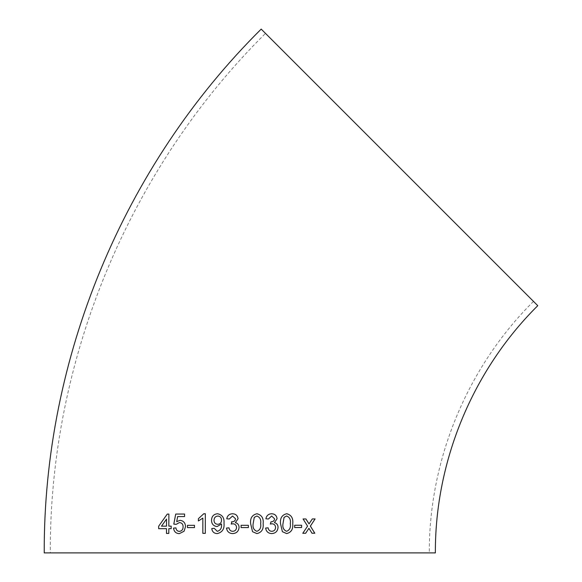 <?xml version="1.0" encoding="UTF-8"?>
<svg xmlns="http://www.w3.org/2000/svg" width="582" height="582" viewBox="0 0 582 582"><rect width="100%" height="100%" fill="white"/><g stroke="black" fill="none" stroke-linecap="round" stroke-linejoin="round"><path stroke-width="0.44" stroke-dasharray="2.91 2.18" d="M537.768 305.674L261.194 29.1M435.365 552.9L44.232 552.9M265.479 33.385L533.483 301.389L265.479 33.385C128.731 169.035 49.514 360.287 50.292 552.9L429.305 552.9L50.292 552.9M171.21 526.135L171.181 528.645M168.911 514.095L168.831 526.143M158.69 528.696L166.517 528.66M168.824 533.425L166.488 533.432M168.853 533.425L168.831 528.652M168.853 528.652L171.203 528.645M166.554 519.1L161.52 526.172M180.042 520.337L180.042 520.337C183.57 520.781 185.396 522.891 185.534 526.659L185.513 526.659M176.717 521.647L177.655 516.576M177.677 516.576L184.567 516.554M184.589 516.561L184.596 514.052M176.186 524.36L179.351 522.592M179.343 531.381C177.328 531.235 176.193 530.064 175.939 527.874L175.939 527.874M184.065 531.257L179.307 533.643M184.087 531.257L185.534 526.659M187.44 527.598L194.497 527.59L194.483 525.328M198.418 520.977L202.856 518.089M205.308 533.352L202.834 533.352M205.322 533.352L205.322 513.768M217.05 526.564L221.516 524.004M217.282 531.337L214.278 528.325M217.144 533.592L217.144 533.592C222.273 532.443 224.565 528.965 224.012 523.153L224.005 523.153C224.463 517.856 222.288 514.728 217.493 513.761L217.486 513.761M217.879 516.023C215.376 516.336 214.089 517.791 214.03 520.395C214.154 522.84 215.42 524.142 217.821 524.309M232.604 533.592L232.604 533.592C236.496 533.367 238.649 531.315 239.064 527.452C239.02 524.92 237.791 523.313 235.383 522.621L238.06 518.737C237.631 515.557 235.775 513.899 232.487 513.761L232.487 513.761M226.769 518.78L229.272 519.028L232.56 516.016M231.869 521.821L231.505 521.792M231.243 524.047L232.865 523.785M232.691 531.33L232.684 531.33C230.574 531.184 229.344 530.013 229.01 527.816L229.01 527.816M248.383 525.306L241.079 525.306L241.079 527.568L248.383 527.568M257.28 513.79L256.909 513.761C252.122 514.91 250.034 518.22 250.638 523.684L250.646 523.684M250.638 523.684L252.537 531.708M252.53 531.708L256.902 533.592M256.895 531.33C260.008 530.071 261.26 527.525 260.634 523.676C261.26 519.799 260.008 517.245 256.873 516.023M271.576 513.761L271.583 513.761C268.411 513.928 266.512 515.608 265.879 518.78L265.894 518.78M265.879 518.78L268.375 519.028M271.641 516.016L274.595 518.817C274.304 520.825 273.089 521.828 270.95 521.814L270.346 524.04M271.94 523.778C274.187 523.931 275.395 525.146 275.57 527.416L275.584 527.423M275.57 527.416C275.41 529.846 274.137 531.14 271.758 531.322L271.765 531.322M268.12 527.816L265.632 528.063M265.625 528.063C266.17 531.541 268.186 533.381 271.67 533.585L271.67 533.585M287.122 513.775L286.671 513.739C281.979 514.903 279.935 518.213 280.517 523.669L282.365 531.686L286.635 533.57M286.62 531.308C289.661 530.049 290.884 527.496 290.287 523.647C290.898 519.77 289.676 517.223 286.62 516.001M294.63 527.525L294.63 525.27L301.622 525.248M311.996 533.243L309.428 529.082M312.308 518.948L315.102 518.933M312.279 518.94L309.006 523.902M305.906 518.969L303.077 518.977M303.055 518.977L307.565 526.113M307.543 526.106L302.8 533.279M308.911 528.303L309.406 529.074M533.483 301.389C467.281 367.06 428.927 459.649 429.305 552.9"/><path stroke-width="0.87" d="M399.485 167.383L537.768 305.674C472.693 370.225 434.994 461.235 435.365 552.9L44.232 552.9C43.446 358.694 123.319 165.863 261.194 29.1L399.485 167.383M312.017 533.243L314.811 533.228L310.395 526.099L315.102 518.933L312.308 518.948L309.035 523.902L305.928 518.969L303.077 518.977L307.565 526.113L302.8 533.279L305.652 533.265L308.94 528.303L312.017 533.243M294.652 527.525L301.614 527.51L301.622 525.248L294.652 525.27L294.652 527.525L301.614 527.51M286.62 533.563C291.255 532.443 293.284 529.133 292.71 523.647C293.321 518.198 291.298 514.895 286.657 513.739C281.994 514.903 279.949 518.213 280.531 523.669L282.379 531.686L286.635 533.57C291.276 532.443 293.306 529.133 292.724 523.647C293.335 518.198 291.32 514.895 286.671 513.739L287.122 513.775M271.67 533.585C275.504 533.352 277.629 531.308 278.043 527.438C278.007 524.913 276.799 523.305 274.42 522.614L277.076 518.729C276.661 515.55 274.828 513.891 271.583 513.761C268.418 513.935 266.527 515.608 265.894 518.78L268.382 519.028L271.656 516.016L274.595 518.817C274.311 520.832 273.103 521.828 270.965 521.814L270.346 524.047L271.954 523.778C274.195 523.931 275.41 525.146 275.584 527.423C275.424 529.846 274.151 531.148 271.765 531.322C269.67 531.184 268.462 530.013 268.127 527.816L265.632 528.063C266.185 531.541 268.2 533.381 271.678 533.585C275.519 533.352 277.643 531.308 278.058 527.438C278.021 524.913 276.814 523.305 274.435 522.614L277.076 518.729C276.646 515.55 274.813 513.891 271.568 513.753M256.895 533.592C261.653 532.472 263.733 529.169 263.129 523.684C263.748 518.22 261.667 514.917 256.902 513.761C252.122 514.91 250.034 518.22 250.646 523.684L252.537 531.708L256.902 533.592C261.66 532.472 263.741 529.169 263.137 523.684C263.755 518.22 261.674 514.917 256.909 513.761L257.28 513.79M241.079 527.568L248.383 527.568L248.383 525.306L241.079 525.306L241.079 527.568M238.06 518.737C237.631 515.557 235.775 513.899 232.487 513.761C229.301 513.935 227.387 515.608 226.762 518.78L229.264 519.028L232.56 516.016L235.543 518.817C235.252 520.832 234.029 521.836 231.862 521.821L231.236 524.055L232.865 523.785C235.135 523.938 236.365 525.153 236.547 527.43C236.387 529.853 235.099 531.155 232.684 531.33C230.567 531.184 229.344 530.013 229.01 527.816L226.507 528.07C227.053 531.541 229.082 533.381 232.596 533.592C236.488 533.367 238.649 531.315 239.064 527.452C239.02 524.92 237.791 523.313 235.375 522.621L238.06 518.737M232.567 516.016L235.543 518.817C235.259 520.832 234.029 521.836 231.869 521.821L231.243 524.055M217.493 513.761C213.681 514.161 211.695 516.329 211.535 520.264L211.528 520.264C211.608 523.982 213.448 526.077 217.05 526.564L221.509 524.004L221.516 524.484C221.829 528.15 220.411 530.435 217.275 531.337L214.263 528.325L211.775 528.572C212.204 531.737 213.994 533.41 217.144 533.592C222.273 532.443 224.557 528.965 224.005 523.153C224.456 517.856 222.28 514.721 217.486 513.761C213.667 514.161 211.681 516.329 211.528 520.264C211.615 523.982 213.456 526.084 217.057 526.564M198.404 520.985L202.842 518.089L202.834 533.352L205.308 533.352L205.322 513.768L203.736 513.768L198.411 518.671L198.404 520.985M187.44 527.598L194.483 527.583L194.483 525.328L187.448 525.342L187.44 527.598M180.02 520.33L176.695 521.647L177.655 516.576L184.567 516.554L184.574 514.044L175.72 514.066L173.785 524.113L176.164 524.36L179.351 522.592C181.824 522.745 183.075 524.149 183.097 526.812C183.097 529.547 181.839 531.075 179.321 531.381C177.306 531.235 176.171 530.064 175.917 527.874L173.538 528.136C174.011 531.642 175.931 533.483 179.307 533.643L184.065 531.257L185.513 526.659C185.374 522.891 183.548 520.781 180.02 520.33M171.181 526.135L168.831 526.143L168.889 514.088L167.252 514.095L158.668 526.179L158.653 528.696L166.488 528.66L166.488 533.432L168.824 533.425L168.831 528.652L171.181 528.645L171.181 526.135M171.21 526.135L168.86 526.143M168.911 514.095L167.252 514.095M167.281 514.095L158.668 526.179M158.697 526.186L158.69 528.696M166.517 533.432L166.488 528.66M166.525 526.15L166.525 519.093L161.49 526.172L166.525 526.15L166.525 519.093M161.52 526.172L166.496 526.15M180.042 520.337L176.695 521.647M184.596 514.052L175.72 514.066L173.814 524.12L176.186 524.36M179.372 522.592C181.846 522.745 183.097 524.156 183.119 526.819L183.097 526.812C183.119 529.547 181.86 531.075 179.343 531.381L179.321 531.381M175.939 527.874L173.538 528.136M173.567 528.136C174.033 531.642 175.96 533.483 179.329 533.643M194.497 525.328L187.462 525.342L187.462 527.598M202.849 533.352L202.842 518.089M205.337 513.768L203.744 513.768L198.411 518.671L198.418 520.985M221.516 524.004L221.516 524.484C221.837 528.15 220.418 530.435 217.282 531.337M214.278 528.325L211.775 528.572C212.219 531.737 214.001 533.41 217.151 533.592M221.509 520.206C221.495 517.696 220.28 516.299 217.879 516.023L217.872 516.023C215.362 516.336 214.081 517.791 214.016 520.395C214.147 522.84 215.405 524.142 217.806 524.302C220.243 524.055 221.473 522.694 221.509 520.206L221.502 520.206C221.487 517.696 220.272 516.299 217.872 516.023M217.821 524.309L217.806 524.302C220.236 524.055 221.466 522.687 221.502 520.206M232.487 513.761C229.301 513.935 227.395 515.608 226.769 518.78M231.869 521.821L231.505 521.792M232.865 523.785C235.143 523.938 236.365 525.153 236.547 527.43L236.547 527.43C236.387 529.853 235.099 531.155 232.691 531.33M229.01 527.816L226.514 528.07C227.053 531.541 229.082 533.381 232.604 533.592M248.376 527.568L248.383 525.306M256.873 516.023L254.276 517.362L253.148 523.676C252.523 527.532 253.774 530.078 256.895 531.33L256.902 531.33C260.016 530.071 261.267 527.525 260.641 523.676C261.267 519.799 260.016 517.245 256.88 516.023L254.269 517.362L253.148 523.676C252.53 527.532 253.781 530.078 256.902 531.33M268.375 519.028L271.656 516.016M270.332 524.047L271.954 523.778M271.758 531.322C269.662 531.184 268.447 530.013 268.12 527.809M282.976 523.662C282.365 527.51 283.579 530.057 286.62 531.308L286.642 531.308C289.676 530.049 290.898 527.496 290.302 523.647C290.913 519.77 289.69 517.223 286.642 516.001L284.081 517.347L282.99 523.662C282.379 527.51 283.601 530.057 286.642 531.308M286.62 516.001L284.096 517.347L282.99 523.662M301.592 527.51L301.6 525.248M311.996 533.243L314.811 533.228M314.782 533.228L310.373 526.092L315.073 518.933M305.906 518.969L309.035 523.902M302.778 533.272L305.63 533.265L308.94 528.303"/></g></svg>
